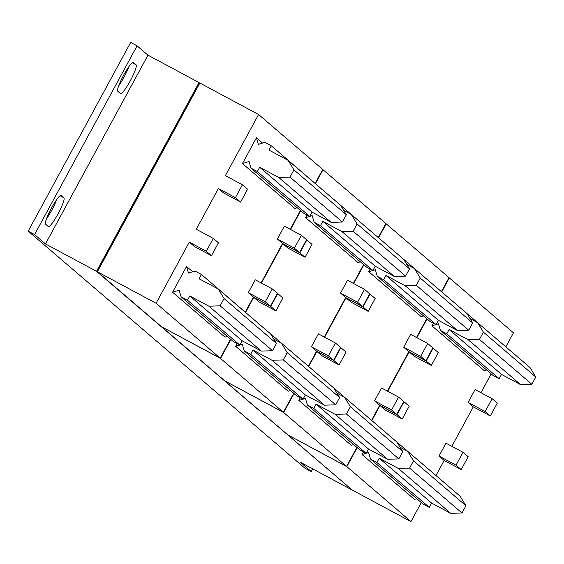 <?xml version="1.0" encoding="UTF-8"?>
<svg xmlns="http://www.w3.org/2000/svg" width="564" height="564" viewBox="0 0 564 564"><rect width="100%" height="100%" fill="white"/><g stroke="black" fill="none" stroke-linecap="round" stroke-linejoin="round"><path stroke-width="0.85" d="M128.846 66.707A16.363 2.475 -61.8 0 1 123.868 77.423A16.363 2.475 -61.8 0 1 118.666 85.904M130.249 80.849A16.363 2.475 -61.8 0 1 120.59 93.617A16.363 2.475 -61.8 0 1 120.52 93.568L117.763 91.213A16.363 2.475 -61.8 0 1 123.516 75.428A16.363 2.475 -61.8 0 1 133.301 62.421A16.363 2.475 -61.8 0 1 133.372 62.47L136.128 64.832A16.363 2.475 -61.8 0 1 130.249 80.849M56.64 199.691A16.363 2.475 -61.8 0 1 51.662 210.407A16.363 2.475 -61.8 0 1 46.467 218.888M58.043 213.827A16.363 2.475 -61.8 0 1 48.384 226.601A16.363 2.475 -61.8 0 1 48.321 226.552L45.564 224.19A16.363 2.475 -61.8 0 1 51.317 208.412A16.363 2.475 -61.8 0 1 61.102 195.405A16.363 2.475 -61.8 0 1 61.166 195.447L63.922 197.809A16.363 2.475 -61.8 0 1 58.043 213.827M323.666 190.801L271.312 145.794L268.986 150.087L288.126 160.352L340.536 205.254L346.359 214.771L293.943 169.877L290.009 177.124L342.418 222.019L346.359 214.771M208.934 306.203L220.136 305.815L272.546 350.709L261.351 351.104L208.934 306.203L189.793 295.938L242.203 340.832L239.876 345.119L233.496 341.699L181.079 296.805L179.155 290.227L172.577 292.237L224.987 337.131L227.334 336.419M189.793 295.938L187.467 300.224L239.876 345.119M386.812 244.889L334.403 199.994M287.217 352.655L281.401 343.138L333.81 388.032L339.634 397.549L287.217 352.655L283.283 359.91L335.693 404.804L324.497 405.192L272.081 360.297L252.94 350.025L305.35 394.92L303.023 399.213L296.643 395.787L244.233 350.893L242.301 344.322L239.911 345.048M252.94 350.025L250.613 354.319L303.023 399.213M449.959 298.976L397.549 254.082M335.235 414.385L346.43 413.997L398.84 458.892L387.644 459.279L335.235 414.385L316.087 404.113L368.496 449.007L366.17 453.301L359.79 449.875L307.38 404.98L305.455 398.41L303.065 399.143M316.087 404.113L313.76 408.406L366.17 453.301M513.106 353.071L460.696 308.177M413.511 460.837L407.694 451.32L460.104 496.214L465.927 505.732L413.511 460.837L409.577 468.085L461.986 512.979L450.791 513.374L398.381 468.48L379.234 458.208L431.65 503.102L429.317 507.389L422.937 503.969L370.527 459.075L368.602 452.497L366.212 453.23M379.234 458.208L376.907 462.494L429.317 507.389M262.584 143.087L256.423 137.806L242.449 163.546L294.859 208.44L297.207 207.728M315.177 183.37L322.728 169.468L258.58 114.513L225.388 175.644L242.407 184.773L235.414 197.64L218.402 188.51L223.57 192.937L240.581 202.067L247.568 189.201L242.407 184.773M218.402 188.51L196.272 229.266L213.291 238.396L206.304 251.262L189.285 242.132L194.453 246.56L211.472 255.689L218.458 242.816L213.291 238.396M189.285 242.132L156.094 303.263L220.249 358.21L230.577 339.197M272.278 288.916L265.291 301.789L270.452 306.217L277.439 293.343L272.278 288.916L255.259 279.786L248.273 292.66L253.44 297.087L245.305 312.061M301.387 235.301L294.401 248.167L299.569 252.594L306.555 239.721L301.387 235.301L284.376 226.171L277.382 239.037L282.55 243.465L261.118 282.938M300.45 210.506L290.234 229.315M192.712 271.777L186.55 266.497L172.577 292.237M307.042 214.976L305.596 217.633L358.006 262.528L360.354 261.816M378.324 237.458L385.875 223.555L323.017 169.715L315.466 183.617M290.559 229.485L300.732 210.753M282.839 243.711L288.007 248.132L305.025 257.262L312.012 244.395L306.844 239.968L299.858 252.841L282.839 243.711L261.449 283.107M253.722 297.334L258.89 301.754L275.909 310.884L282.895 298.018L277.728 293.59L270.741 306.456L253.722 297.334L245.594 312.308M161.868 326.894L220.538 358.457L230.859 339.443M220.538 358.457L283.396 412.305L293.724 393.284M335.425 343.011L328.438 355.877L333.599 360.304L340.593 347.431L335.425 343.011L318.406 333.881L311.42 346.747L316.587 351.175L308.452 366.156M364.534 289.388L357.548 302.255L362.715 306.682L369.702 293.816L364.534 289.388L347.523 280.259L340.536 293.125L345.697 297.552L324.272 337.025M363.597 264.594L353.381 283.403M237.169 343.666L235.724 346.331L288.133 391.226L290.481 390.507M370.188 269.063L368.743 271.728L421.153 316.623L423.501 315.903M441.471 291.553L449.022 277.643L386.164 223.802L378.613 237.705M353.706 283.579L363.879 264.84M345.986 297.799L351.153 302.226L368.172 311.356L375.159 298.483L369.991 294.055L363.004 306.929L345.986 297.799L324.596 337.202M316.869 351.421L322.037 355.849L339.056 364.978L346.042 352.105L340.875 347.678L333.888 360.551L316.869 351.421L308.741 366.396M225.015 380.982L283.685 412.552L294.006 393.531M283.685 412.552L346.543 466.393L356.871 447.379M398.572 397.098L391.585 409.972L396.753 414.392L403.739 401.526L398.572 397.098L381.553 387.969L374.566 400.842L379.734 405.262L371.598 420.243M427.681 343.476L420.695 356.349L425.862 360.77L432.849 347.903L427.681 343.476L410.67 334.346L403.683 347.22L408.844 351.64L387.419 391.113M426.744 318.681L416.528 337.491M300.316 397.754L298.871 400.419L351.28 445.313L353.628 444.601M433.335 323.158L431.89 325.816L484.3 370.71L486.647 369.998M505.915 346.747L513.466 332.845L449.311 277.89L441.76 291.799M416.852 337.667L427.033 318.928M409.133 351.887L414.3 356.314L431.319 365.444L438.306 352.578L433.138 348.15L426.151 361.016L409.133 351.887L387.743 391.289M380.023 405.509L385.184 409.936L402.202 419.066L409.189 406.193L404.021 401.772L397.035 414.639L380.023 405.509L371.887 420.49M288.162 435.07L346.832 466.639L357.153 447.619M346.832 466.639L410.98 521.587L421.308 502.573M436.042 475.438L444.171 460.464L439.004 456.036L445.99 443.17L463.009 452.293L456.022 465.166L439.004 456.036M451.856 446.314L473.288 406.841L468.12 402.414L475.107 389.548L492.125 398.677L485.139 411.544L468.12 402.414M480.972 392.692L491.181 373.883M363.463 451.849L362.017 454.506L414.427 499.401L416.775 498.689M45.487 243.923L96.536 271.312L199.022 82.563L147.972 55.173L45.487 243.923L34.58 234.582L137.066 45.832L147.972 55.173M96.536 271.312L351.527 489.453M351.421 489.637L300.372 462.254L311.279 471.596L304.898 468.169L28.2 231.155L34.58 234.582M199.769 83.204L199.022 82.563M28.2 231.155L130.679 42.413L137.066 45.832M156.094 303.263L97.389 271.77L161.544 326.718L220.249 358.21M161.826 326.965L224.691 380.806L283.396 412.305M224.973 381.052L287.837 434.9L346.543 466.393M312.752 468.888L311.279 471.596M258.58 114.513L199.867 83.021L97.389 271.77M288.126 435.147L352.274 490.095L410.98 521.587M485.139 411.544L490.299 415.971L497.293 403.098L492.125 398.677M490.299 415.971L473.288 406.841M456.022 465.166L461.19 469.593L468.176 456.72L463.009 452.293M461.19 469.593L444.171 460.464M299.569 252.594L282.55 243.465M270.452 306.217L253.44 297.087M97.84 270.939L97.121 270.551L97.755 271.094M97.121 270.551L198.669 83.521L199.388 83.909M425.862 360.77L408.844 351.64M396.753 414.392L379.734 405.262M362.715 306.682L345.697 297.552M333.599 360.304L316.587 351.175M333.888 360.551L339.056 364.978M328.438 355.877L311.42 346.747M357.548 302.255L340.536 293.125M363.004 306.929L368.172 311.356M397.035 414.639L402.202 419.066M426.151 361.016L431.319 365.444M420.695 356.349L403.683 347.22M391.585 409.972L374.566 400.842M270.741 306.456L275.909 310.884M299.858 252.841L305.025 257.262M294.401 248.167L277.382 239.037M265.291 301.789L248.273 292.66M235.414 197.64L240.581 202.067M206.304 251.262L211.472 255.689M461.986 512.979L465.927 505.732M450.791 513.374L431.65 503.102M443.233 481.762L390.387 436.494M407.694 451.32L400.087 447.238M362.017 454.506L366.099 453.266M376.907 462.494L370.527 459.075M398.381 468.48L409.577 468.085M460.753 308.064L460.266 307.803M468.254 339.782L449.106 329.517L446.78 333.803L440.399 330.384L492.809 375.279L499.189 378.698L501.523 374.411L520.664 384.683L468.254 339.782L479.449 339.394L531.859 384.288L535.8 377.041L483.39 332.147L479.449 339.394M483.39 332.147L477.567 322.629L469.96 318.547M431.89 325.816L435.972 324.575M436.085 324.54L438.475 323.806L440.399 330.384M446.78 333.803L499.189 378.698M531.859 384.288L520.664 384.683M477.567 322.629L529.984 367.524L535.8 377.041M449.106 329.517L501.523 374.411M398.84 458.892L402.781 451.637L350.364 406.743L346.43 413.997M387.644 459.279L368.496 449.007M380.087 427.667L327.24 382.406M350.364 406.743L344.548 397.225L396.957 442.12L402.781 451.637M344.548 397.225L336.941 393.143M298.871 400.419L302.953 399.171M313.76 408.406L307.38 404.98M397.606 253.976L397.119 253.715M405.107 285.694L385.959 275.422L383.633 279.716L377.253 276.289L429.662 321.184L436.042 324.61L438.376 320.317L457.517 330.589L405.107 285.694L416.302 285.306L468.712 330.201L472.653 322.946L420.243 278.052L416.302 285.306M420.243 278.052L414.42 268.534L406.813 264.453M368.743 271.728L372.825 270.48M372.938 270.445L375.328 269.719L377.253 276.289M383.633 279.716L436.042 324.61M468.712 330.201L457.517 330.589M414.42 268.534L466.837 313.429L472.653 322.946M385.959 275.422L438.376 320.317M335.693 404.804L339.634 397.549M324.497 405.192L305.35 394.92M316.94 373.579L264.093 328.311M281.401 343.138L273.794 339.056M235.724 346.331L239.806 345.083M250.613 354.319L244.233 350.893M272.081 360.297L283.283 359.91M334.459 199.889L333.966 199.621M341.96 231.607L322.812 221.335L320.486 225.621L314.106 222.202L366.515 267.096L372.896 270.523L375.229 266.229L394.37 276.501L341.96 231.607L353.156 231.219L405.565 276.113L409.506 268.859L357.09 223.964L353.156 231.219M357.09 223.964L351.273 214.447L343.666 210.365M305.596 217.633L309.678 216.393M309.791 216.357L312.181 215.631L314.106 222.202M320.486 225.621L372.896 270.523M405.565 276.113L394.37 276.501M351.273 214.447L403.683 259.341L409.506 268.859M322.812 221.335L375.229 266.229M272.546 350.709L276.487 343.462L224.07 298.567L220.136 305.815M261.351 351.104L242.203 340.832M253.793 319.492L201.44 274.485L195.059 271.065L188.475 273.075L186.55 266.497M224.07 298.567L218.254 289.05L270.664 333.944L276.487 343.462M218.254 289.05L199.106 278.778L201.44 274.485M187.467 300.224L181.079 296.805M271.312 145.794L264.932 142.375L258.347 144.377L256.423 137.806M278.813 177.512L259.666 167.247L257.339 171.534L250.959 168.107L303.369 213.009L309.749 216.428L312.075 212.142L331.223 222.406L278.813 177.512L290.009 177.124M293.943 169.877L288.126 160.352M242.449 163.546L249.034 161.537L250.959 168.107M257.339 171.534L309.749 216.428M342.418 222.019L331.223 222.406M259.666 167.247L312.075 212.142M63.922 197.809L60.059 195.736M136.128 64.832L132.265 62.759"/></g></svg>
